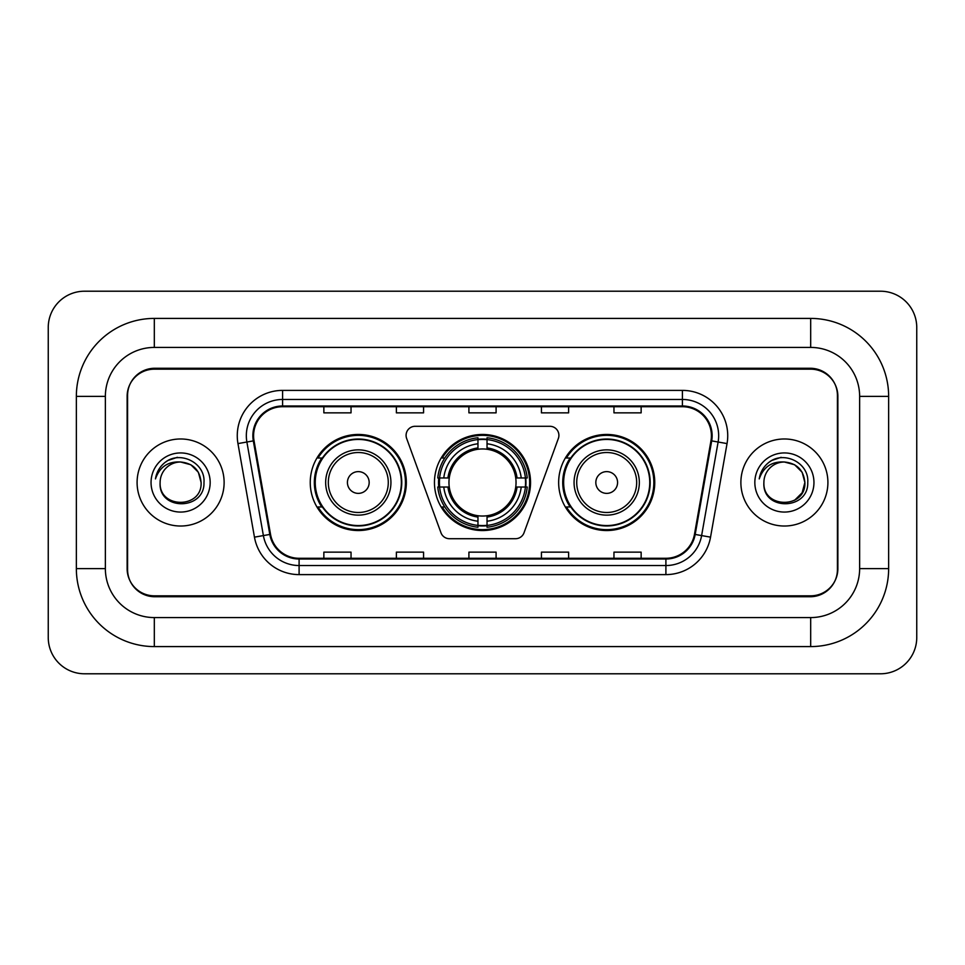 <?xml version="1.0" encoding="UTF-8"?>
<svg xmlns="http://www.w3.org/2000/svg" width="965" height="965" viewBox="0 0 965 965"><rect width="100%" height="100%" fill="white"/><g stroke="black" fill="none" stroke-linecap="round" stroke-linejoin="round"><path stroke-width="1.45" d="M406.084 435.36A9.071 9.071 0 0 0 406.639 438.46L440.957 532.74A9.071 9.071 0 0 0 449.473 538.711L515.527 538.711A9.071 9.071 0 0 0 524.043 532.74L558.361 438.46A9.071 9.071 0 0 0 549.845 426.289L415.155 426.289A9.071 9.071 0 0 0 406.084 435.36M558.651 482.5A48.045 48.045 0 0 0 606.696 530.545A48.045 48.045 0 0 0 654.752 482.5A48.045 48.045 0 0 0 606.696 434.455A48.045 48.045 0 0 0 558.651 482.5M434.455 482.5A48.045 48.045 0 0 0 482.5 530.545A48.045 48.045 0 0 0 530.545 482.5A48.045 48.045 0 0 0 482.5 434.455A48.045 48.045 0 0 0 434.455 482.5M310.248 482.5A48.045 48.045 0 0 0 358.305 530.545A48.045 48.045 0 0 0 406.349 482.5A48.045 48.045 0 0 0 358.305 434.455A48.045 48.045 0 0 0 310.248 482.5M321.779 506.975A43.968 43.968 0 0 1 321.779 458.025M438.761 487.036A43.968 43.968 0 0 1 438.761 477.965M570.17 506.975A43.968 43.968 0 0 1 570.17 458.025M810.684 318.414A77.96 77.96 0 0 1 888.644 396.374A77.96 77.96 0 0 0 810.684 318.414L154.316 318.414A77.96 77.96 0 0 0 76.356 396.374A77.96 77.96 0 0 1 154.316 318.414L154.316 347.424L810.684 347.424L154.316 347.424A48.95 48.95 0 0 0 105.366 396.374L105.366 568.626A48.95 48.95 0 0 0 154.316 617.576L810.684 617.576L154.316 617.576L154.316 646.586L810.684 646.586A77.96 77.96 0 0 0 888.644 568.626L888.644 396.374L859.634 396.374A48.95 48.95 0 0 0 810.684 347.424L810.684 318.414M810.684 369.173L154.316 369.173A27.201 27.201 0 0 0 127.127 396.374L127.127 568.626A27.201 27.201 0 0 0 154.316 595.827L810.684 595.827A27.201 27.201 0 0 0 837.873 568.626L837.873 396.374A27.201 27.201 0 0 0 810.684 369.173M888.644 568.626L859.634 568.626L859.634 396.374L859.634 568.626A48.95 48.95 0 0 1 810.684 617.576L810.684 646.586M916.75 327.473A36.26 36.26 0 0 0 880.49 291.213L84.51 291.213A36.26 36.26 0 0 0 48.25 327.473L48.25 637.527A36.26 36.26 0 0 0 84.51 673.787L880.49 673.787A36.26 36.26 0 0 0 916.75 637.527L916.75 327.473M76.356 568.626L105.366 568.626L105.366 396.374L76.356 396.374L76.356 568.626A77.96 77.96 0 0 0 154.316 646.586M127.573 395.469L127.573 569.531A27.201 27.201 0 0 0 154.774 596.732L810.226 596.732A27.201 27.201 0 0 0 837.427 569.531L837.427 395.469A27.201 27.201 0 0 0 810.226 368.268L154.774 368.268A27.201 27.201 0 0 0 127.573 395.469L127.573 569.531M137.09 482.5A43.521 43.521 0 0 0 180.612 526.021A43.521 43.521 0 0 0 224.121 482.5A43.521 43.521 0 0 0 180.612 438.979A43.521 43.521 0 0 0 137.09 482.5A43.521 43.521 0 0 0 180.612 526.021A43.521 43.521 0 0 0 224.121 482.5A43.521 43.521 0 0 0 180.612 438.979A43.521 43.521 0 0 0 137.09 482.5M740.879 482.5A43.521 43.521 0 0 0 784.388 526.021A43.521 43.521 0 0 0 827.91 482.5A43.521 43.521 0 0 0 784.388 438.979A43.521 43.521 0 0 0 740.879 482.5A43.521 43.521 0 0 0 784.388 526.021A43.521 43.521 0 0 0 827.91 482.5A43.521 43.521 0 0 0 784.388 438.979A43.521 43.521 0 0 0 740.879 482.5M253.59 435.722A29.01 29.01 0 0 1 282.6 406.711L682.4 406.711A29.01 29.01 0 0 1 710.964 440.764L694.474 534.321A29.01 29.01 0 0 1 665.898 558.289L299.102 558.289A29.01 29.01 0 0 1 270.526 534.321L254.036 440.764A29.01 29.01 0 0 1 253.59 435.722M252.866 435.722A29.734 29.734 0 0 0 253.312 440.884L269.814 534.441A29.734 29.734 0 0 0 299.102 559.012L665.898 559.012A29.734 29.734 0 0 0 695.186 534.441L711.688 440.884A29.734 29.734 0 0 0 682.4 405.988L282.6 405.988A29.734 29.734 0 0 0 252.866 435.722M237.957 443.586A45.331 45.331 0 0 1 282.6 390.391L682.4 390.391A45.331 45.331 0 0 1 727.043 443.586L710.542 537.155A45.331 45.331 0 0 1 665.898 574.609L299.102 574.609A45.331 45.331 0 0 1 254.458 537.155L237.957 443.586L246.883 442.018A36.26 36.26 0 0 1 282.6 399.462L682.4 399.462A36.26 36.26 0 0 1 718.117 442.018L701.615 535.575A36.26 36.26 0 0 1 665.898 565.538L299.102 565.538A36.26 36.26 0 0 1 263.385 535.575L246.883 442.018A36.26 36.26 0 0 1 246.34 435.722M837.427 569.531L837.427 395.469M468.906 406.711L468.906 412.851L496.094 412.851L496.094 406.711M396.374 406.711L396.374 412.851L423.575 412.851L423.575 406.711M323.854 406.711L323.854 412.851L351.043 412.851L351.043 406.711M541.425 406.711L541.425 412.851L568.626 412.851L568.626 406.711M613.957 406.711L613.957 412.851L641.146 412.851L641.146 406.711M496.094 558.289L496.094 552.149L468.906 552.149L468.906 558.289M423.575 558.289L423.575 552.149L396.374 552.149L396.374 558.289M351.043 558.289L351.043 552.149L323.854 552.149L323.854 558.289M568.626 558.289L568.626 552.149L541.425 552.149L541.425 558.289M641.146 558.289L641.146 552.149L613.957 552.149L613.957 558.289M201.106 482.5C202.361 508.941 158.863 508.941 160.118 482.5C158.212 511.148 204.894 510.485 203.977 482.5C205.569 462.898 180.105 450.197 165.027 462.44C159.695 466.698 156.511 472.199 155.462 478.905C159.683 466.891 168.067 461.258 180.612 462.006L190.853 464.756L198.356 472.259L201.106 482.5C202.361 508.941 158.863 508.941 160.118 482.5C158.863 508.941 202.361 508.941 201.106 482.5C202.361 508.941 158.863 508.941 160.118 482.5A20.494 20.494 0 0 1 180.612 462.006L190.853 464.756L198.356 472.259L201.106 482.5L198.356 472.259L190.853 464.756L180.612 462.006C193.06 463.224 199.888 470.052 201.106 482.5M151.047 482.5A29.565 29.565 0 0 0 180.612 512.065A29.565 29.565 0 0 0 210.165 482.5A29.565 29.565 0 0 0 180.612 452.935A29.565 29.565 0 0 0 151.047 482.5M165.027 462.44L167.91 460.498L177.379 457.301M487.036 525.418L487.036 527.24A44.969 44.969 0 0 0 527.24 487.036L525.418 487.036A43.148 43.148 0 0 1 487.036 525.418L487.036 521.221A38.986 38.986 0 0 0 521.221 487.036L515.732 487.036A33.546 33.546 0 0 0 487.036 449.268L487.036 439.582A43.148 43.148 0 0 1 525.418 477.965L527.24 477.965A44.969 44.969 0 0 0 487.036 437.76L487.036 439.582M439.582 487.036L437.76 487.036A44.969 44.969 0 0 0 477.965 527.24L477.965 525.418A43.148 43.148 0 0 1 439.582 487.036L443.779 487.036A38.986 38.986 0 0 0 477.965 521.221L477.965 515.732A33.546 33.546 0 0 0 515.732 487.036L517.071 487.036A34.873 34.873 0 0 1 487.036 517.071L487.036 521.221M477.965 439.582L477.965 437.76A44.969 44.969 0 0 0 437.76 477.965L439.582 477.965A43.148 43.148 0 0 1 477.965 439.582L477.965 443.779A38.986 38.986 0 0 0 443.779 477.965L449.268 477.965A33.546 33.546 0 0 0 477.965 515.732L477.965 517.071A34.873 34.873 0 0 1 447.929 487.036L443.779 487.036M439.678 487.036A43.063 43.063 0 0 1 439.678 477.965M487.036 439.678A43.063 43.063 0 0 0 477.965 439.678M525.322 477.965A43.063 43.063 0 0 1 525.322 487.036M525.418 477.965L521.221 477.965A38.986 38.986 0 0 0 487.036 443.779M521.221 487.036L525.418 487.036M477.965 521.221L477.965 525.418M515.732 477.965L521.221 477.965M487.036 515.793L487.036 517.071M477.965 515.732A33.546 33.546 0 0 1 449.268 487.036L447.929 487.036M487.036 525.322A43.063 43.063 0 0 1 477.965 525.322M443.779 477.965L439.582 477.965M477.965 449.207L477.965 443.779M487.036 449.268A33.546 33.546 0 0 0 449.268 477.965L447.929 477.965A34.873 34.873 0 0 1 477.965 447.929M487.036 449.207L487.036 447.929A34.873 34.873 0 0 1 517.071 477.965M444.781 458.025L442.211 458.025A47.14 47.14 0 0 1 529.64 482.5A47.14 47.14 0 0 1 442.211 506.975L444.781 506.975M369.173 482.5A10.88 10.88 0 0 0 358.305 471.62A10.88 10.88 0 0 0 347.424 482.5A10.88 10.88 0 0 0 358.305 493.38A10.88 10.88 0 0 0 369.173 482.5M390.934 482.5A32.641 32.641 0 0 0 358.305 449.859A32.641 32.641 0 0 0 325.663 482.5A32.641 32.641 0 0 0 358.305 515.141A32.641 32.641 0 0 0 390.934 482.5A32.641 32.641 0 0 1 358.305 515.141A32.641 32.641 0 0 1 325.663 482.5M401.356 482.5A43.063 43.063 0 0 0 358.305 439.437A43.063 43.063 0 0 0 315.241 482.5A43.063 43.063 0 0 0 358.305 525.563A43.063 43.063 0 0 0 401.356 482.5M405.445 482.5A47.14 47.14 0 0 1 318.016 506.975L322.382 506.975A43.473 43.473 0 0 0 387.062 515.093A43.473 43.473 0 0 0 387.062 449.907A43.473 43.473 0 0 0 322.382 458.025L318.016 458.025A47.14 47.14 0 0 1 405.445 482.5M617.576 482.5A10.88 10.88 0 0 0 606.696 471.62A10.88 10.88 0 0 0 595.827 482.5A10.88 10.88 0 0 0 606.696 493.38A10.88 10.88 0 0 0 617.576 482.5M639.337 482.5A32.641 32.641 0 0 0 606.696 449.859A32.641 32.641 0 0 0 574.066 482.5A32.641 32.641 0 0 0 606.696 515.141A32.641 32.641 0 0 0 639.337 482.5A32.641 32.641 0 0 1 606.696 515.141A32.641 32.641 0 0 1 574.066 482.5M649.759 482.5A43.063 43.063 0 0 0 606.696 439.437A43.063 43.063 0 0 0 563.644 482.5A43.063 43.063 0 0 0 606.696 525.563A43.063 43.063 0 0 0 649.759 482.5M653.848 482.5A47.14 47.14 0 0 1 566.407 506.975L570.785 506.975A43.473 43.473 0 0 0 635.465 515.093A43.473 43.473 0 0 0 635.465 449.907A43.473 43.473 0 0 0 570.785 458.025L566.407 458.025A47.14 47.14 0 0 1 653.848 482.5M784.388 462.006C796.837 463.224 803.664 470.052 804.882 482.5L802.144 492.741L794.641 500.244L802.144 492.741L804.882 482.5C806.137 508.941 762.639 508.941 763.894 482.5C761.988 511.148 808.682 510.485 807.753 482.5C809.346 462.898 783.882 450.197 768.816 462.44C763.484 466.698 760.287 472.199 759.238 478.905C763.46 466.891 771.843 461.258 784.388 462.006L794.641 464.756L802.144 472.259L804.882 482.5C806.137 508.941 762.639 508.941 763.894 482.5C762.639 508.941 806.137 508.941 804.882 482.5L802.144 472.259L794.641 464.756L784.388 462.006L794.641 464.756L802.144 472.259L804.882 482.5L802.144 472.259L794.641 464.756L784.388 462.006A20.494 20.494 0 0 0 763.894 482.5M754.835 482.5A29.565 29.565 0 0 0 784.388 512.065A29.565 29.565 0 0 0 813.953 482.5A29.565 29.565 0 0 0 784.388 452.935A29.565 29.565 0 0 0 754.835 482.5M768.803 462.44L771.686 460.498L781.155 457.301M682.4 390.391L682.4 405.988M246.883 442.018L253.312 440.884M299.102 574.609L299.102 559.012M665.898 559.012L665.898 574.609M695.186 534.441L710.542 537.155M254.458 537.155L269.814 534.441M711.688 440.884L727.043 443.586M282.6 390.391L282.6 405.988M487.036 515.732A33.546 33.546 0 0 0 515.732 487.036M477.965 525.732A43.473 43.473 0 0 0 487.036 525.732M525.732 487.036A43.473 43.473 0 0 0 525.732 477.965M487.036 439.268A43.473 43.473 0 0 0 477.965 439.268M388.28 482.5A29.987 29.987 0 0 0 358.305 452.513A29.987 29.987 0 0 0 328.317 482.5A29.987 29.987 0 0 0 358.305 512.487A29.987 29.987 0 0 0 388.28 482.5M636.683 482.5A29.987 29.987 0 0 0 606.696 452.513A29.987 29.987 0 0 0 576.72 482.5A29.987 29.987 0 0 0 606.696 512.487A29.987 29.987 0 0 0 636.683 482.5"/></g></svg>
